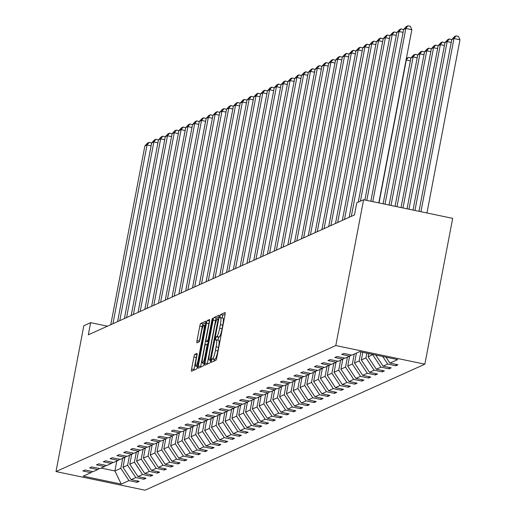 <?xml version="1.0" encoding="UTF-8"?>
<svg xmlns="http://www.w3.org/2000/svg" width="516" height="516" viewBox="0 0 516 516"><rect width="100%" height="100%" fill="white"/><g stroke="black" fill="none" stroke-linecap="round" stroke-linejoin="round"><path stroke-width="0.77" d="M211.399 360.755L211.347 362.297L215.933 360.245A2.445 0.381 -78.2 0 0 216.817 357.665L225.008 314.721A2.445 0.381 -78.2 0 0 225.086 312.522A2.445 0.381 -78.2 0 0 225.034 312.528L220.487 314.579L219.816 317.921L220.435 317.656A7.824 1.226 -78.2 0 1 220.584 317.63A7.824 1.226 -78.2 0 1 220.351 324.667L219.668 328.247A7.824 1.226 -78.2 0 1 216.843 336.503L216.249 336.767L215.636 338.573L215.585 340.108L216.204 339.838A7.824 1.226 -78.2 0 1 216.352 339.818A7.824 1.226 -78.2 0 1 216.12 346.855L215.436 350.435A7.824 1.226 -78.2 0 1 212.611 358.685L212.018 358.955L211.399 360.755M225.118 314.083L222.893 315.082L222.138 317.959M222.841 318.159A7.824 1.226 -78.2 0 1 222.989 318.133A7.824 1.226 -78.2 0 1 222.757 325.177L222.074 328.75A7.824 1.226 -78.2 0 1 219.248 337.006L218.661 337.27L217.907 340.147M194.784 354.395A2.445 0.381 -78.2 0 0 193.9 356.975L191.604 369.024A2.445 0.381 -78.2 0 0 191.526 371.223A2.445 0.381 -78.2 0 0 191.578 371.217L196.628 368.934A2.445 0.381 -78.2 0 0 197.512 366.36L205.703 323.416A2.445 0.381 -78.2 0 0 205.781 321.216A2.445 0.381 -78.2 0 0 205.736 321.223L200.679 323.5A2.445 0.381 -78.2 0 0 199.795 326.08L197.015 340.631A2.445 0.381 -78.2 0 0 196.944 342.83A2.445 0.381 -78.2 0 0 196.989 342.824L199.157 341.85A2.445 0.381 -78.2 0 0 200.04 339.27L201.414 332.052A6.54 1.026 -78.2 0 1 203.897 325.138A6.54 1.026 -78.2 0 1 203.71 331.02L198.312 359.291A6.54 1.026 -78.2 0 1 195.828 366.205A6.54 1.026 -78.2 0 1 196.022 360.323L196.919 355.614A2.445 0.381 -78.2 0 0 196.996 353.415A2.445 0.381 -78.2 0 0 196.944 353.421L194.784 354.395L197.041 354.866M335.787 345.552L363.606 199.724L356.795 202.788L354.479 214.94L88.32 334.813L90.635 322.661L83.824 325.731L56.005 471.56L335.787 345.552L424.855 364.193L145.073 490.2L56.005 471.56M204.929 363.019A2.445 0.381 -78.2 0 0 204.858 365.218A2.445 0.381 -78.2 0 0 204.904 365.212L209.96 362.935A2.445 0.381 -78.2 0 0 210.844 360.355L219.036 317.411A2.445 0.381 -78.2 0 0 219.107 315.212A2.445 0.381 -78.2 0 0 219.061 315.218L214.005 317.495A2.445 0.381 -78.2 0 0 213.121 320.075L204.929 363.019L207.335 363.522A2.445 0.381 -78.2 0 0 207.226 364.167M203.291 365.934L198.241 368.211A2.445 0.381 -78.2 0 1 198.196 368.218A2.445 0.381 -78.2 0 1 198.267 366.018L206.458 323.08A2.445 0.381 -78.2 0 1 207.342 320.5L209.502 319.527A2.445 0.381 -78.2 0 1 209.548 319.52A2.445 0.381 -78.2 0 1 209.477 321.72L206.155 339.135A2.445 0.381 -78.2 0 0 206.084 341.334A2.445 0.381 -78.2 0 0 206.129 341.328L207.561 340.676A2.445 0.381 -78.2 0 0 208.445 338.103L211.908 319.972L212.56 318.159L212.508 319.701L204.175 363.354A2.445 0.381 -78.2 0 1 203.291 365.934M92.564 471.566L90.932 472.662L82.87 470.973L85.05 469.992L93.112 471.682L97.743 469.599L89.674 467.909L91.861 466.922L99.923 468.612L104.548 466.529L96.486 464.839L98.672 463.858L106.735 465.548L111.359 463.458L103.297 461.775L105.483 460.788L113.546 462.478L118.17 460.395L110.108 458.705L112.288 457.724L120.357 459.414L124.982 457.324L116.919 455.641L119.099 454.654L127.162 456.344L131.793 454.261L123.73 452.571L125.91 451.59L133.973 453.274L138.604 451.19L130.535 449.507L132.722 448.52L140.784 450.21L145.409 448.127L137.346 446.437L139.533 445.456L147.595 447.14L152.22 445.056L144.157 443.373L146.338 442.386L154.407 444.076L159.031 441.993L150.969 440.303L153.149 439.322L161.218 441.006L165.842 438.923L157.78 437.239L159.96 436.252L168.023 437.942L172.654 435.859L164.591 434.169L166.771 433.188L174.834 434.872L179.465 432.789L171.396 431.105L173.582 430.118L181.645 431.808L186.27 429.725L178.207 428.035L180.394 427.055L188.456 428.738L193.081 426.655L185.018 424.971L187.198 423.984L195.267 425.674L199.892 423.591L191.829 421.901L194.01 420.921L202.072 422.604L206.703 420.521L198.641 418.831L200.821 417.85L208.883 419.54L213.514 417.457L205.452 415.767L207.632 414.787L215.694 416.47L220.326 414.387L212.257 412.697L214.443 411.716L222.506 413.406L227.13 411.323L219.068 409.633L221.254 408.653L229.317 410.336L233.941 408.253L225.879 406.563L228.059 405.582L236.128 407.272L240.753 405.189L232.69 403.499L234.87 402.512L242.933 404.202L247.564 402.119L239.501 400.429L241.681 399.448L249.744 401.138L254.375 399.049L246.306 397.365L248.493 396.378L256.555 398.068L261.186 395.985L253.117 394.295L255.304 393.315L263.366 395.004L267.991 392.915L259.929 391.231L262.115 390.244L270.178 391.934L274.802 389.851L266.74 388.161L268.92 387.181L276.989 388.87L281.613 386.781L273.551 385.097L275.731 384.11L283.794 385.8L288.425 383.717L280.362 382.027L282.542 381.047L290.605 382.73L295.236 380.647L287.167 378.963L289.353 377.976L297.416 379.666L302.041 377.583L293.978 375.893L296.165 374.913L304.227 376.596L308.852 374.513L300.789 372.829L302.976 371.843L311.038 373.532L315.663 371.449L307.601 369.759L309.781 368.779L317.85 370.462L322.474 368.379L314.412 366.695L316.592 365.709L324.654 367.398L329.285 365.315L321.223 363.625L323.403 362.645L331.466 364.328L336.097 362.245L328.028 360.561L330.214 359.575L338.277 361.264L342.901 359.181L334.839 357.491L337.025 356.511L345.088 358.194L349.713 356.111L341.65 354.428L343.83 353.441L351.899 355.131L359.626 351.648L397.655 359.607L389.928 363.09L397.991 364.78L395.811 365.76L387.748 364.07L383.117 366.154L391.186 367.844L389 368.824L380.937 367.14L376.312 369.224L384.375 370.914L382.188 371.894L374.126 370.204L369.501 372.288L377.564 373.977L375.384 374.964L367.315 373.274L362.69 375.358L370.752 377.048L368.572 378.028L360.51 376.338L355.879 378.422L363.941 380.111L361.761 381.098L353.699 379.408L349.068 381.492L357.13 383.182L354.95 384.162L346.887 382.472L342.256 384.562L350.325 386.245L348.139 387.232L340.076 385.542L335.452 387.626L343.514 389.316L341.328 390.296L333.265 388.606L328.64 390.696L336.703 392.379L334.523 393.366L326.454 391.676L321.829 393.76L329.892 395.45L327.712 396.43L319.649 394.746L315.018 396.83L323.08 398.513L320.9 399.5L312.838 397.81L308.207 399.894L316.276 401.583L314.089 402.564L306.027 400.88L301.396 402.964L309.465 404.647L307.278 405.634L299.216 403.944L294.591 406.028L302.653 407.717L300.467 408.698L292.404 407.014L287.78 409.098L295.842 410.781L293.662 411.768L285.593 410.078L280.968 412.161L289.031 413.851L286.851 414.832L278.788 413.148L274.157 415.232L282.22 416.915L280.04 417.902L271.977 416.212L267.346 418.295L275.415 419.985L273.228 420.966L265.166 419.282L260.541 421.366L268.604 423.049L266.417 424.036L258.355 422.346L253.73 424.429L261.793 426.119L259.606 427.1L251.544 425.416L246.919 427.5L254.981 429.189L252.801 430.17L244.732 428.48L240.108 430.563L248.17 432.253L245.99 433.234L237.928 431.55L233.297 433.633L241.359 435.323L239.179 436.304L231.116 434.614L226.485 436.697L234.554 438.387L232.368 439.374L224.305 437.684L219.681 439.767L227.743 441.457L225.556 442.438L217.494 440.748L212.869 442.831L220.932 444.521L218.752 445.508L210.683 443.818L206.058 445.901L214.121 447.591L211.941 448.572L203.872 446.882L199.247 448.972L207.309 450.655L205.129 451.642L197.067 449.952L192.436 452.035L200.498 453.725L198.318 454.706L190.256 453.016L185.625 455.106L193.694 456.789L191.507 457.776L183.444 456.086L178.82 458.169L186.882 459.859L184.696 460.84L176.633 459.15L172.009 461.24L180.071 462.923L177.891 463.91L169.822 462.22L165.197 464.303L173.26 465.993L171.08 466.974L163.017 465.29L158.386 467.373L166.449 469.057L164.269 470.044L156.206 468.354L151.575 470.437L159.638 472.127L157.457 473.108L149.395 471.424L144.764 473.507L152.833 475.191L150.646 476.178L142.584 474.488L137.959 476.571L146.022 478.261L143.835 479.241L135.773 477.558L131.148 479.641L139.21 481.325L137.03 482.312L128.961 480.622L121.234 484.105L83.205 476.145L90.932 472.662M129.51 455.286L127.613 465.232L122.982 467.315L124.878 457.37M122.982 467.315L131.148 479.641M127.613 465.232L135.773 477.558M99.375 468.496L97.743 469.599M136.321 452.222L134.418 462.162L129.793 464.252L131.69 454.306M129.793 464.252L137.959 476.571M134.418 462.162L142.584 474.488M106.186 465.432L104.548 466.529M143.126 449.152L141.229 459.098L136.605 461.181L138.501 451.236M136.605 461.181L144.764 473.507M141.229 459.098L149.395 471.424M112.998 462.362L111.359 463.458M149.937 446.088L148.04 456.028L143.416 458.111L145.312 448.172M143.416 458.111L151.575 470.437M148.04 456.028L156.206 468.354M119.809 459.298L118.17 460.395M156.748 443.018L154.852 452.964L150.227 455.048L152.123 445.102M150.227 455.048L158.386 467.373M154.852 452.964L163.017 465.29M126.62 456.228L124.982 457.324M163.559 439.955L161.663 449.894L157.032 451.977L158.928 442.038M157.032 451.977L165.197 464.303M161.663 449.894L169.822 462.22M133.425 453.164L131.793 454.261M170.37 436.884L168.474 446.83L163.843 448.914L165.739 438.968M163.843 448.914L172.009 461.24M168.474 446.83L176.633 459.15M140.236 450.094L138.604 451.19M177.181 433.821L175.279 443.76L170.654 445.843L172.55 435.904M170.654 445.843L178.82 458.169M175.279 443.76L183.444 456.086M147.047 447.03L145.409 448.127M183.986 430.75L182.09 440.696L177.465 442.78L179.362 432.834M177.465 442.78L185.625 455.106M182.09 440.696L190.256 453.016M153.858 443.96L152.22 445.056M190.797 427.687L188.901 437.626L184.276 439.709L186.173 429.77M184.276 439.709L192.436 452.035M188.901 437.626L197.067 449.952M160.669 440.896L159.031 441.993M197.609 424.616L195.712 434.562L191.088 436.646L192.984 426.7M191.088 436.646L199.247 448.972M195.712 434.562L203.872 446.882M167.474 437.826L165.842 438.923M204.42 421.553L202.524 431.492L197.892 433.575L199.789 423.636M197.892 433.575L206.058 445.901M202.524 431.492L210.683 443.818M174.285 434.762L172.654 435.859M211.231 418.482L209.335 428.428L204.704 430.512L206.6 420.566M204.704 430.512L212.869 442.831M209.335 428.428L217.494 440.748M181.097 431.692L179.465 432.789M218.042 415.419L216.14 425.358L211.515 427.442L213.411 417.502M211.515 427.442L219.681 439.767M216.14 425.358L224.305 437.684M187.908 428.628L186.27 429.725M224.847 412.349L222.951 422.294L218.326 424.378L220.222 414.432M218.326 424.378L226.485 436.697M222.951 422.294L231.116 434.614M194.719 425.558L193.081 426.655M231.658 409.285L229.762 419.224L225.137 421.308L227.034 411.368M225.137 421.308L233.297 433.633M229.762 419.224L237.928 431.55M201.53 422.494L199.892 423.591M238.469 406.215L236.573 416.16L231.942 418.244L233.845 408.298M231.942 418.244L240.108 430.563M236.573 416.16L244.732 428.48M208.335 419.424L206.703 420.521M245.281 403.144L243.384 413.09L238.753 415.174L240.65 405.234M238.753 415.174L246.919 427.5M243.384 413.09L251.544 425.416M215.146 416.354L213.514 417.457M252.092 400.081L250.195 410.027L245.564 412.11L247.461 402.164M245.564 412.11L253.73 424.429M250.195 410.027L258.355 422.346M221.957 413.29L220.326 414.387M258.897 397.01L257 406.956L252.376 409.04L254.272 399.1M252.376 409.04L260.541 421.366M257 406.956L265.166 419.282M228.769 410.22L227.13 411.323M265.708 393.947L263.811 403.886L259.187 405.976L261.083 396.03M259.187 405.976L267.346 418.295M263.811 403.886L271.977 416.212M235.58 407.156L233.941 408.253M272.519 390.876L270.623 400.822L265.998 402.906L267.894 392.96M265.998 402.906L274.157 415.232M270.623 400.822L278.788 413.148M242.391 404.086L240.753 405.189M279.33 387.813L277.434 397.752L272.803 399.842L274.705 389.896M272.803 399.842L280.968 412.161M277.434 397.752L285.593 410.078M249.196 401.022L247.564 402.119M286.141 384.743L284.245 394.688L279.614 396.772L281.51 386.826M279.614 396.772L287.78 409.098M284.245 394.688L292.404 407.014M256.007 397.952L254.375 399.049M292.953 381.679L291.056 391.618L286.425 393.702L288.321 383.762M286.425 393.702L294.591 406.028M291.056 391.618L299.216 403.944M262.818 394.888L261.186 395.985M299.757 378.609L297.861 388.554L293.236 390.638L295.133 380.692M293.236 390.638L301.396 402.964M297.861 388.554L306.027 400.88M269.629 391.818L267.991 392.915M306.569 375.545L304.672 385.484L300.048 387.568L301.944 377.628M300.048 387.568L308.207 399.894M304.672 385.484L312.838 397.81M276.441 388.754L274.802 389.851M313.38 372.475L311.483 382.421L306.859 384.504L308.755 374.558M306.859 384.504L315.018 396.83M311.483 382.421L319.649 394.746M283.252 385.684L281.613 386.781M320.191 369.411L318.295 379.35L313.663 381.434L315.566 371.494M313.663 381.434L321.829 393.76M318.295 379.35L326.454 391.676M290.057 382.62L288.425 383.717M327.002 366.341L325.106 376.287L320.475 378.37L322.371 368.424M320.475 378.37L328.64 390.696M325.106 376.287L333.265 388.606M296.868 379.55L295.236 380.647M333.813 363.277L331.917 373.216L327.286 375.3L329.182 365.36M327.286 375.3L335.452 387.626M331.917 373.216L340.076 385.542M303.679 376.487L302.041 377.583M340.618 360.207L338.722 370.153L334.097 372.236L335.993 362.29M334.097 372.236L342.256 384.562M338.722 370.153L346.887 382.472M310.49 373.416L308.852 374.513M347.429 357.143L345.533 367.082L340.908 369.166L342.805 359.226M340.908 369.166L349.068 381.492M345.533 367.082L353.699 379.408M317.301 370.353L315.663 371.449M354.24 354.073L352.344 364.019L347.72 366.102L349.616 356.156M347.72 366.102L355.879 378.422M352.344 364.019L360.51 376.338M324.113 367.282L322.474 368.379M360.877 351.912L359.155 360.948L354.524 363.032L356.421 353.092M354.524 363.032L362.69 375.358M359.155 360.948L367.315 373.274M330.917 364.219L329.285 365.315M366.863 353.163L365.967 357.885L361.335 359.968L362.8 352.312M361.335 359.968L369.501 372.288M365.967 357.885L374.126 370.204M337.728 361.148L336.097 362.245M372.849 354.415L368.147 356.898L368.785 353.563M368.147 356.898L376.312 369.224M372.771 354.815L380.937 367.14M344.54 358.085L342.901 359.181M375.745 355.021L383.117 366.154M382.724 356.485L387.748 364.07M351.351 355.014L349.713 356.111M386.013 357.169L389.928 363.09M363.606 199.724L452.674 218.365L424.855 364.193M107.476 326.189L90.635 322.661M101.13 468.07L114.907 470.953L120.802 468.296L122.698 458.356M116.803 461.007L114.907 470.953L121.234 484.105M120.802 468.296L128.961 480.622M396.075 364.373L395.811 365.76M389.264 367.444L389 368.824M382.453 370.507L382.188 371.894M375.648 373.578L375.384 374.964M368.837 376.641L368.572 378.028M362.026 379.712L361.761 381.098M355.214 382.775L354.95 384.162M348.403 385.845L348.139 387.232M341.592 388.909L341.328 390.296M334.787 391.979L334.523 393.366M327.976 395.05L327.712 396.43M321.165 398.113L320.9 399.5M314.354 401.184L314.089 402.564M307.542 404.247L307.278 405.634M300.731 407.317L300.467 408.698M293.926 410.381L293.662 411.768M287.115 413.451L286.851 414.832M280.304 416.515L280.04 417.902M273.493 419.585L273.228 420.966M266.682 422.649L266.417 424.036M259.87 425.719L259.606 427.1M253.066 428.783L252.801 430.17M246.255 431.853L245.99 433.234M239.443 434.917L239.179 436.304M232.632 437.987L232.368 439.374M225.821 441.051L225.556 442.438M219.01 444.121L218.752 445.508M212.205 447.185L211.941 448.572M205.394 450.255L205.129 451.642M198.583 453.319L198.318 454.706M191.771 456.389L191.507 457.776M184.96 459.453L184.696 460.84M178.155 462.523L177.891 463.91M171.344 465.593L171.08 466.974M164.533 468.657L164.269 470.044M157.722 471.727L157.457 473.108M150.911 474.791L150.646 476.178M144.099 477.861L143.835 479.241M137.295 480.925L137.03 482.312M213.824 361.194L214.424 359.458L215.017 359.194A7.824 1.226 -78.2 0 0 217.842 350.938L215.436 350.435M218.61 340.347A7.824 1.226 -78.2 0 1 218.758 340.321A7.824 1.226 -78.2 0 1 218.526 347.358L217.842 350.938M219.139 316.772L216.41 318.004A2.445 0.381 -78.2 0 0 215.527 320.578L207.335 363.522M210.122 359.807L217.933 320.307L217.984 318.765L217.333 319.056A7.824 1.226 -78.2 0 0 214.501 327.305L209.586 353.073A7.824 1.226 -78.2 0 0 209.354 360.11A7.824 1.226 -78.2 0 0 209.502 360.084L210.915 359.975M209.56 321.236A2.445 0.381 -78.2 0 0 208.864 323.584L200.672 366.521A2.445 0.381 -78.2 0 0 200.563 367.166M202.711 357.207A6.54 1.026 -78.2 0 0 202.517 363.09A6.54 1.026 -78.2 0 0 205 356.169L206.903 346.21A2.445 0.381 -78.2 0 0 206.974 344.011A2.445 0.381 -78.2 0 0 206.929 344.017L205.491 344.662A2.445 0.381 -78.2 0 0 204.607 347.242L202.711 357.207M205.813 322.771L203.085 324.003A2.445 0.381 -78.2 0 0 202.201 326.583L199.421 341.134A2.445 0.381 -78.2 0 0 199.337 341.618M197.002 355.131A2.445 0.381 -78.2 0 0 196.306 357.478L194.01 369.527A2.445 0.381 -78.2 0 0 193.9 370.166M426.951 212.979L459.995 39.771L453.977 38.513L420.933 211.721M419.011 211.315L451.79 39.493L454.525 36.565L456.054 35.875L458.46 36.378L459.995 39.771M456.054 35.875L453.977 38.513L451.79 39.493M370.869 201.24L403.647 29.418L405.834 28.432L411.852 29.696L410.317 26.303L407.911 25.8L405.834 28.432L372.791 201.646M378.808 202.904L411.852 29.696M403.647 29.418L406.382 26.49L407.911 25.8M451.229 42.428L447.166 41.577L414.948 210.464M413.026 210.064L444.979 42.564L447.714 39.629L449.243 38.945L451.758 39.68M449.243 38.945L447.166 41.577L444.979 42.564M444.424 45.498L440.354 44.647L408.962 209.212M407.04 208.812L438.174 45.627L440.909 42.699L442.438 42.009L444.947 42.744M442.438 42.009L440.354 44.647L438.174 45.627M364.883 199.989L396.836 32.482L399.023 31.502L403.086 32.353M366.805 200.389L399.023 31.502L401.1 28.87L403.615 29.599M396.836 32.482L399.577 29.554L401.1 28.87M358.252 202.137L390.032 35.552L392.212 34.566L396.282 35.417M360.432 201.15L392.212 34.566L394.295 31.934L396.804 32.669M390.032 35.552L392.766 32.624L394.295 31.934M437.613 48.562L433.543 47.711L402.977 207.961M401.055 207.561L431.363 48.697L434.098 45.763L435.627 45.079L438.136 45.814M435.627 45.079L433.543 47.711L431.363 48.697M349.126 217.352L383.22 38.616L385.4 37.636L389.47 38.487M351.306 216.372L385.4 37.636L387.484 35.004L389.993 35.739M383.22 38.616L385.955 35.688L387.484 35.004M430.802 51.632L426.732 50.781L396.991 206.71M395.069 206.31L424.552 51.761L427.287 48.833L428.815 48.143L431.324 48.878M428.815 48.143L426.732 50.781L424.552 51.761M342.314 220.422L376.409 41.686L378.589 40.706L382.659 41.551M344.495 219.435L378.589 40.706L380.673 38.068L383.182 38.803M376.409 41.686L379.144 38.758L380.673 38.068M423.991 54.696L419.921 53.845L391.005 205.458M389.083 205.052L417.741 54.831L420.476 51.897L422.004 51.213L424.513 51.948M422.004 51.213L419.921 53.845L417.741 54.831M335.503 223.486L369.598 44.75L371.778 43.77L375.848 44.621M337.683 222.506L371.778 43.77L373.861 41.138L376.37 41.873M369.598 44.75L372.333 41.822L373.861 41.138M417.18 57.766L413.116 56.915L385.02 204.201M383.098 203.801L410.93 57.895L413.664 54.967L415.193 54.277L417.708 55.012M415.193 54.277L413.116 56.915L410.93 57.895M328.692 226.556L362.787 47.82L364.973 46.84L369.037 47.691M330.879 225.569L364.973 46.84L367.05 44.202L369.566 44.937M362.787 47.82L365.522 44.892L367.05 44.202M410.368 60.83L406.305 59.979L379.028 202.949M406.337 58.592L408.382 57.347L406.053 60.095M408.382 57.347L410.897 58.082M321.881 229.62L355.976 50.884L358.162 49.904L362.226 50.755M324.067 228.64L358.162 49.904L360.239 47.272L362.754 48.007M355.976 50.884L358.717 47.956L360.239 47.272M315.07 232.69L349.171 53.954L351.351 52.974L355.421 53.825M317.256 231.703L351.351 52.974L353.434 50.336L355.943 51.071M349.171 53.954L351.906 51.026L353.434 50.336M308.265 235.754L342.36 57.024L344.54 56.038L348.61 56.889M310.445 234.774L344.54 56.038L346.623 53.406L349.132 54.141M342.36 57.024L345.094 54.09L346.623 53.406M301.454 238.824L335.548 60.088L337.728 59.108L341.798 59.959M303.634 237.837L337.728 59.108L339.812 56.47L342.321 57.205M335.548 60.088L338.283 57.16L339.812 56.47M294.642 241.888L328.737 63.158L330.924 62.172L334.987 63.023M296.823 240.907L330.924 62.172L333.001 59.54L335.51 60.275M328.737 63.158L331.472 60.224L333.001 59.54M287.831 244.958L321.926 66.222L324.113 65.242L328.176 66.093M290.018 243.978L324.113 65.242L326.189 62.604L328.705 63.339M321.926 66.222L324.661 63.294L326.189 62.604M281.02 248.022L315.115 69.292L317.301 68.306L321.365 69.157M283.207 247.041L317.301 68.306L319.378 65.674L321.894 66.409M315.115 69.292L317.856 66.358L319.378 65.674M274.215 251.092L308.31 72.356L310.49 71.376L314.56 72.227M276.395 250.112L310.49 71.376L312.573 68.738L315.082 69.473M308.31 72.356L311.045 69.428L312.573 68.738M267.404 254.156L301.499 75.426L303.679 74.439L307.749 75.291M269.584 253.175L303.679 74.439L305.762 71.808L308.271 72.543M301.499 75.426L304.234 72.498L305.762 71.808M260.593 257.226L294.688 78.49L296.868 77.51L300.938 78.361M262.773 256.246L296.868 77.51L298.951 74.872L301.46 75.607M294.688 78.49L297.422 75.562L298.951 74.872M253.782 260.296L287.876 81.56L290.063 80.573L294.126 81.425M255.962 259.309L290.063 80.573L292.14 77.942L294.655 78.677M287.876 81.56L290.611 78.632L292.14 77.942M246.97 263.36L281.065 84.624L283.252 83.644L287.315 84.495M249.157 262.38L283.252 83.644L285.329 81.006L287.844 81.741M281.065 84.624L283.8 81.696L285.329 81.006M240.159 266.43L274.254 87.694L276.441 86.707L280.51 87.559M242.346 265.443L276.441 86.707L278.517 84.076L281.033 84.811M274.254 87.694L276.995 84.766L278.517 84.076M233.355 269.494L267.449 90.758L269.629 89.778L273.699 90.629M235.535 268.514L269.629 89.778L271.713 87.139L274.222 87.875M267.449 90.758L270.184 87.83L271.713 87.139M226.543 272.564L260.638 93.828L262.818 92.841L266.888 93.693M228.723 271.577L262.818 92.841L264.901 90.21L267.411 90.945M260.638 93.828L263.373 90.9L264.901 90.21M219.732 275.628L253.827 96.892L256.007 95.911L260.077 96.763M221.912 274.647L256.007 95.911L258.09 93.28L260.599 94.009M253.827 96.892L256.562 93.964L258.09 93.28M212.921 278.698L247.016 99.962L249.202 98.975L253.266 99.827M215.101 277.711L249.202 98.975L251.279 96.344L253.795 97.079M247.016 99.962L249.75 97.034L251.279 96.344M206.11 281.762L240.204 103.026L242.391 102.045L246.455 102.897M208.296 280.781L242.391 102.045L244.468 99.414L246.983 100.143M240.204 103.026L242.939 100.098L244.468 99.414M199.299 284.832L233.4 106.096L235.58 105.109L239.65 105.961M201.485 283.845L235.58 105.109L237.663 102.478L240.172 103.213M233.4 106.096L236.135 103.168L237.663 102.478M192.494 287.896L226.589 109.16L228.769 108.179L232.839 109.031M194.674 286.915L228.769 108.179L230.852 105.548L233.361 106.283M226.589 109.16L229.323 106.231L230.852 105.548M185.683 290.966L219.777 112.23L221.957 111.25L226.027 112.101M187.863 289.979L221.957 111.25L224.041 108.612L226.55 109.347M219.777 112.23L222.512 109.302L224.041 108.612M178.871 294.03L212.966 115.294L215.146 114.313L219.216 115.165M181.052 293.049L215.146 114.313L217.23 111.682L219.739 112.417M212.966 115.294L215.701 112.365L217.23 111.682M172.06 297.1L206.155 118.364L208.341 117.384L212.405 118.235M174.247 296.113L208.341 117.384L210.418 114.746L212.934 115.481M206.155 118.364L208.89 115.436L210.418 114.746M165.249 300.164L199.344 121.434L201.53 120.447L205.594 121.299M167.436 299.183L201.53 120.447L203.607 117.816L206.123 118.551M199.344 121.434L202.079 118.499L203.607 117.816M158.438 303.234L192.539 124.498L194.719 123.517L198.789 124.369M160.624 302.247L194.719 123.517L196.802 120.879L199.311 121.615M192.539 124.498L195.274 121.57L196.802 120.879M151.633 306.298L185.728 127.568L187.908 126.581L191.978 127.433M153.813 305.317L187.908 126.581L189.991 123.95L192.5 124.685M185.728 127.568L188.463 124.633L189.991 123.95M144.822 309.368L178.917 130.632L181.097 129.651L185.167 130.503M147.002 308.381L181.097 129.651L183.18 127.013L185.689 127.749M178.917 130.632L181.651 127.704L183.18 127.013M138.011 312.432L172.105 133.702L174.285 132.715L178.355 133.567M140.191 311.451L174.285 132.715L176.369 130.084L178.878 130.819M172.105 133.702L174.84 130.767L176.369 130.084M131.199 315.502L165.294 136.766L167.481 135.785L171.544 136.637M133.386 314.521L167.481 135.785L169.558 133.147L172.073 133.883M165.294 136.766L168.029 133.838L169.558 133.147M124.388 318.565L158.483 139.836L160.669 138.849L164.733 139.701M126.575 317.585L160.669 138.849L162.746 136.218L165.262 136.953M158.483 139.836L161.224 136.908L162.746 136.218M117.577 321.636L151.678 142.9L153.858 141.919L157.928 142.771M119.764 320.655L153.858 141.919L155.942 139.281L158.451 140.017M151.678 142.9L154.413 139.971L155.942 139.281M110.772 324.706L144.867 145.97L147.047 144.983L151.117 145.834M112.952 323.719L147.047 144.983L149.13 142.351L151.639 143.087M144.867 145.97L147.602 143.042L149.13 142.351M215.017 359.194L212.611 358.685M218.526 347.358L216.12 346.855M218.661 337.27L216.249 336.767M219.248 337.006L216.843 336.503M222.074 328.75L219.668 328.247M222.757 325.177L220.351 324.667M222.893 315.082L220.487 314.579M214.424 359.458L212.018 358.955M215.527 320.578L213.121 320.075M216.41 318.004L214.005 317.495M211.27 358.11L210.741 358.001M218.462 320.417L217.933 320.307M218.739 318.94L218.01 318.785M210.838 360.368L209.502 360.084M200.672 366.521L198.267 366.018M208.864 323.584L206.458 323.08M209.599 320.971L207.342 320.5M206.084 341.334L208.29 341.792L206.129 341.328M208.47 340.87L207.561 340.676M208.974 338.212L208.445 338.103M212.431 320.081L211.908 319.972M205.529 356.285L205 356.169M207.426 346.32L206.903 346.21M206.974 344.011L207.832 344.191L207.013 344.037M198.841 359.4L198.312 359.291M204.233 331.13L203.71 331.02M199.421 341.134L197.015 340.631M202.201 326.583L199.795 326.08M203.085 324.003L200.679 323.5M194.01 369.527L191.604 369.024M196.306 357.478L193.9 356.975M218.758 340.321L216.352 339.818M222.989 318.133L220.584 317.63M218.745 318.927L217.984 318.765M210.831 360.413L209.354 360.11M204.162 363.432L202.517 363.09M197.473 366.553L195.828 366.205M205.323 325.435L203.897 325.138"/></g></svg>
